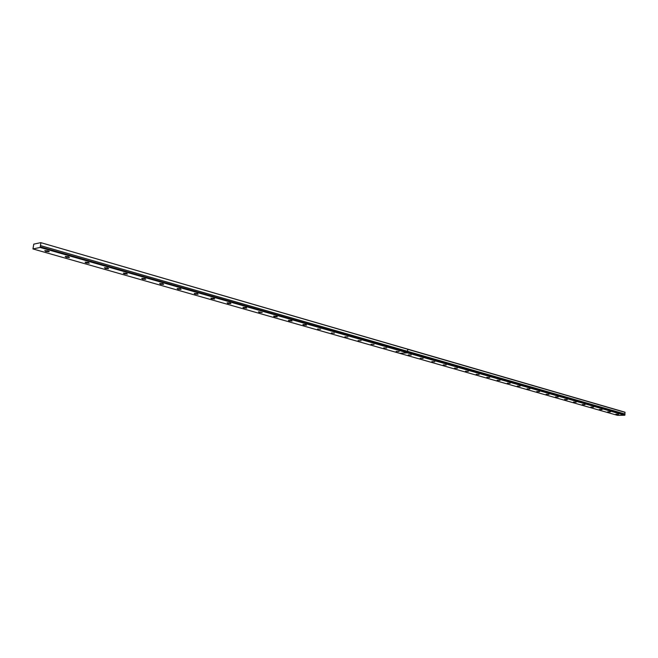 <?xml version="1.0" encoding="UTF-8"?>
<svg xmlns="http://www.w3.org/2000/svg" width="658" height="658" viewBox="0 0 658 658"><rect width="100%" height="100%" fill="white"/><g stroke="black" fill="none" stroke-linecap="round" stroke-linejoin="round"><path stroke-width="0.99" d="M407.508 352.408L624.812 415.247L617.566 415.363L399.76 353.354L407.368 352.853L407.417 352.31L40.261 246.799L40.451 245.574L407.615 351.347L407.73 349.242L40.788 242.637L33.78 244.134L32.966 248.938L40.089 247.449L40.27 246.873L407.442 352.343M624.927 414.894L624.96 412.188L40.788 242.637M607.704 411.834L610.41 411.957L607.704 411.834M599.364 409.449L602.086 409.58L599.364 409.449M590.876 407.031L593.615 407.162L590.876 407.031M582.248 404.563L584.995 404.695L582.248 404.563M573.463 402.054L576.219 402.194L573.463 402.054M564.515 399.505L567.295 399.645L564.515 399.505M555.418 396.906L558.206 397.045L555.418 396.906M546.148 394.265L548.945 394.397L546.148 394.265M536.706 391.568L539.527 391.707L536.706 391.568M527.091 388.82L529.92 388.968L527.091 388.82M517.303 386.032L520.141 386.172L517.303 386.032M507.326 383.178L510.18 383.326L507.326 383.178M497.152 380.275L500.031 380.423L497.152 380.275M486.788 377.322L489.675 377.47L486.788 377.322M476.228 374.303L479.131 374.46L476.228 374.303M465.453 371.227L468.373 371.383L465.453 371.227M454.472 368.093L457.4 368.25L454.472 368.093M443.27 364.894L446.206 365.058L443.27 364.894M431.837 361.637L434.79 361.801L431.837 361.637M420.174 358.306L423.143 358.47L420.174 358.306M408.264 354.909L411.25 355.081L408.264 354.909M615.896 414.17L618.594 414.301L615.896 414.17M396.116 351.438L399.118 351.611L396.116 351.438M383.704 347.893L386.723 348.074L383.704 347.893M371.038 344.282L374.065 344.463L371.038 344.282M358.092 340.589L361.135 340.77L358.092 340.589M344.866 336.814L347.926 337.003L344.866 336.814M331.352 332.956L334.429 333.145L331.352 332.956M317.534 329.008L320.627 329.214L317.534 329.008M303.404 324.978L306.513 325.184L306.003 324.723L302.894 324.517L303.404 324.978M288.952 320.849L292.078 321.063L291.552 320.586L288.426 320.372L288.952 320.849M274.18 316.63L277.314 316.852L276.771 316.358L273.629 316.136L274.18 316.63M259.055 312.32L262.205 312.542L258.487 311.802L259.055 312.32M243.575 307.895L246.742 308.133L246.158 307.599L242.983 307.368L243.575 307.895M227.726 303.371L230.917 303.609L230.308 303.058L227.117 302.82L227.726 303.371M211.498 298.74L214.697 298.987L214.072 298.411L210.856 298.164L211.498 298.74M194.867 293.994L198.091 294.249L197.433 293.649L194.209 293.394L194.867 293.994M177.833 289.133L181.073 289.397L180.391 288.772L177.15 288.508L177.833 289.133M160.371 284.149L163.628 284.421L162.921 283.771L159.655 283.499L160.371 284.149M142.473 279.041L145.747 279.313L144.999 278.647L141.725 278.367L142.473 279.041M124.107 273.802L127.405 274.082L126.624 273.383L123.326 273.103L124.107 273.802M105.272 268.423L108.578 268.711L107.772 267.987L104.457 267.691L105.272 268.423M85.935 262.904L89.266 263.208L88.419 262.452L85.079 262.147L85.935 262.904M66.08 257.237L69.435 257.549L68.547 256.76L65.191 256.447L66.08 257.237M45.698 251.422L49.07 251.743L48.141 250.92L44.769 250.599L45.698 251.422M407.754 349.316L407.549 351.323L40.451 245.574M40.483 245.492L40.895 242.884M625.1 412.36L407.812 349.332M407.368 352.853L624.812 415.247M40.089 247.449L407.302 352.828L399.702 353.338L32.966 248.938M407.442 352.392L407.302 352.828M407.475 352.713L624.911 415.14M40.204 247.26L407.417 352.696M624.911 414.844L407.475 352.351M624.993 414.022L407.615 351.347M407.573 351.397L624.96 414.063M49.136 251.323L49.07 251.743"/></g></svg>
